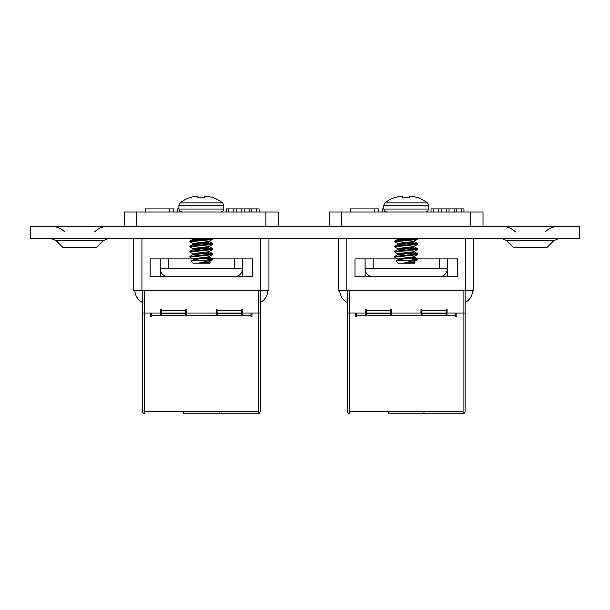 <?xml version="1.0" encoding="UTF-8"?>
<svg xmlns="http://www.w3.org/2000/svg" width="610" height="610" viewBox="0 0 610 610"><rect width="100%" height="100%" fill="white"/><g stroke="black" fill="none" stroke-linecap="round" stroke-linejoin="round"><path stroke-width="0.91" d="M30.5 226.333L579.5 226.333L579.5 238.624L30.5 238.624L30.5 226.333M506.742 240.607L513.452 247.317L547.223 247.317L553.933 240.607L506.742 240.607L501.961 238.624M56.067 240.607L62.777 247.317L96.548 247.317L103.258 240.607L56.067 240.607L51.286 238.624M329.377 226.333L329.377 211.99L483.013 211.99L483.013 226.333M338.596 290.657L338.596 238.624L338.596 290.657L465.605 290.657L465.605 238.624M412.757 258.907L354.982 258.907L354.982 276.726L457.408 276.726L457.408 258.907L417.507 258.907M473.795 238.624L473.795 290.657L465.605 290.657M374.235 211.99L374.235 208.917L350.315 208.917L350.315 211.99M374.235 208.917L378.452 208.917L378.452 211.99M433.679 211.99L433.679 208.917L431.049 208.917L431.049 211.99M433.679 208.917L446.413 208.917L446.413 211.99M446.413 208.917L449.044 208.917L449.044 211.99M449.044 208.917L461.312 208.917L461.312 211.99M461.312 208.917L463.951 208.917L463.951 211.99M383.766 208.917L382.195 208.917L382.195 211.99M409.714 196.405L409.584 197.815L409.767 196.359A34.694 13.229 -84.6 0 1 410.454 196.184A34.694 13.229 -84.6 0 0 409.767 196.359L409.714 196.405M412.726 196.405L412.451 196.359A34.694 31.933 -77.1 0 0 410.843 196.184A34.694 31.933 -77.1 0 1 412.451 196.359L412.726 196.405A34.793 34.663 0 0 1 417.926 197.815A34.793 34.663 -0 0 0 412.726 196.405M402.623 196.359A34.694 13.229 84.6 0 0 401.937 196.184L401.555 196.184A34.694 31.933 77.1 0 0 399.939 196.359A34.694 31.933 77.1 0 1 401.555 196.184L401.937 196.184A34.694 13.229 84.6 0 1 402.623 196.359L402.806 197.815L402.684 196.405L402.806 197.815L402.684 196.405L402.806 197.815L409.584 197.815M416.828 244L402.516 242.78M405.017 260.211L398.178 259.197L394.815 257.229L394.723 256.482L406.199 255.201L398.178 254.073L394.815 252.113L394.723 251.366L406.199 250.085L398.178 248.949L394.815 246.989L394.723 246.242L406.199 244.961L399.146 244.107L394.723 241.758L416.134 239.623L417.575 239.311L417.667 238.624M394.723 241.758L394.815 241.011L396.264 240.691L417.637 238.624M416.828 249.124L402.516 247.904M394.723 246.882L417.575 244.427L417.575 243.573L416.134 243.253L406.199 242.399M416.828 254.24L402.516 253.02M394.723 252.006L417.575 249.551L417.575 248.697L416.134 248.377L406.199 247.523M413.748 261.926L414.342 262.247L413.252 262.674L409.356 263.207L403.035 263.207L417.37 259.883C418.117 259.38 414.396 258.884 406.199 258.404L402.516 258.144M394.723 257.123L417.575 254.675L417.575 253.813L416.134 253.493L406.199 252.647M416.828 238.876L414.846 238.624M406.199 244.961L417.667 243.68M406.199 250.085L417.667 248.804M406.199 255.201L417.667 253.92M417.575 259.791L395.844 260.897L398.048 263.207L403.035 263.207L413.252 262.033L417.575 259.791L417.575 258.937L416.134 258.617L406.199 257.763M401.113 260.409L398.048 259.685M395.844 260.897L399.146 259.258L413.252 257.55L414.342 257.123L413.748 256.802M402.516 255.46L398.178 254.416L413.252 252.433L414.342 252.006L413.748 251.686M402.516 250.344L398.048 249.444M394.815 251.251L399.146 249.017L413.252 247.309L414.342 246.882L413.748 246.562M402.516 245.22L398.178 244.168L413.252 242.185L414.342 241.758L413.748 241.438M402.516 240.096L398.048 239.196M394.815 241.011L398.178 239.051L400.053 238.624M412.154 259.883L417.667 259.044M398.178 259.197L399.146 258.617L413.252 256.909L417.575 254.675M398.178 254.073L399.146 253.493L413.252 251.793L417.575 249.551M398.178 248.949L399.146 248.377L413.252 246.669L417.575 244.427M398.178 243.832L399.146 243.253L413.252 241.545L417.575 239.311M406.199 239.837L398.071 238.624L398.048 239.128M403.035 263.207L409.356 263.207L414.945 262.597L414.213 262.094M409.356 263.207L414.342 263.207L414.945 262.597M399.939 196.359L399.664 196.405A34.793 34.663 -0 0 0 394.464 197.815A34.793 34.663 0 0 1 399.664 196.405M417.926 197.815L418.407 197.815A34.8 34.8 0 0 1 427.48 202.871L428.624 205.204L428.624 209.039L383.766 209.039L383.766 205.204L384.91 202.871L427.48 202.871L428.624 205.204L383.766 205.204L384.91 202.871A34.8 34.8 0 0 1 393.984 197.815L394.464 197.815M410.454 196.184L410.843 196.184L410.454 196.184M204.861 196.405L204.739 197.815L204.922 196.359A34.694 13.229 -84.6 0 1 205.6 196.184A34.694 13.229 -84.6 0 0 204.922 196.359L204.739 197.815L197.953 197.815L197.77 196.359A34.694 13.229 84.6 0 0 197.091 196.184A34.694 13.229 84.6 0 1 197.77 196.359M207.873 196.405L207.606 196.359A34.694 31.933 -77.1 0 0 205.989 196.184A34.694 31.933 -77.1 0 1 207.606 196.359L207.873 196.405A34.793 34.663 0 0 1 213.073 197.815A34.793 34.663 -0 0 0 207.873 196.405M211.983 244L197.663 242.78M200.164 260.211L193.324 259.197L189.969 257.229L189.87 256.482L201.346 255.201L193.324 254.073L189.969 252.113L189.87 251.366L201.346 250.085L193.324 248.949L189.969 246.989L189.87 246.242L201.346 244.961L194.293 244.107L189.87 241.758L211.281 239.623L212.722 239.311L212.814 238.624M189.87 241.758L189.969 241.011L191.41 240.691L212.783 238.624M211.983 249.124L197.663 247.904M189.87 246.882L212.722 244.427L212.722 243.573L211.281 243.253L201.346 242.399M211.983 254.24L197.663 253.02M189.87 252.006L212.722 249.551L212.722 248.697L211.281 248.377L201.346 247.523M208.894 261.926L209.489 262.247L208.399 262.674L204.502 263.207L198.189 263.207L212.516 259.883C213.264 259.38 209.543 258.884 201.346 258.404L197.663 258.144M189.87 257.123L212.722 254.675L212.722 253.813L211.281 253.493L201.346 252.647M211.983 238.876L210 238.624M201.346 244.961L212.814 243.68M201.346 250.085L212.814 248.804M201.346 255.201L212.814 253.92M212.722 259.791L190.991 260.897L193.202 263.207L198.189 263.207L208.399 262.033L212.722 259.791L212.722 258.937L211.281 258.617L201.346 257.763M196.26 260.409L193.202 259.685M190.991 260.897L194.293 259.258L208.399 257.55L209.489 257.123L208.894 256.802M197.663 255.46L193.324 254.416L208.399 252.433L209.489 252.006L208.894 251.686M197.663 250.344L193.202 249.444M189.969 251.251L194.293 249.017L208.399 247.309L209.489 246.882L208.894 246.562M197.663 245.22L193.324 244.168L208.399 242.185L209.489 241.758L208.894 241.438M197.663 240.096L193.202 239.196M189.969 241.011L193.324 239.051L195.2 238.624M207.301 259.883L212.814 259.044M193.324 259.197L194.293 258.617L208.399 256.909L212.722 254.675M193.324 254.073L194.293 253.493L208.399 251.793L212.722 249.551M193.324 248.949L194.293 248.377L208.399 246.669L212.722 244.427M193.324 243.832L194.293 243.253L208.399 241.545L212.722 239.311M201.346 239.837L193.225 238.624L193.202 239.128M198.189 263.207L204.502 263.207L210.092 262.597L209.367 262.094M204.502 263.207L209.489 263.207L210.099 262.597M195.086 196.359A34.694 31.933 77.1 0 1 196.702 196.184A34.694 31.933 77.1 0 0 195.086 196.359L194.819 196.405A34.793 34.663 -0 0 0 189.618 197.815A34.793 34.663 0 0 1 194.819 196.405M222.635 202.871L223.779 205.204L223.779 209.039L178.913 209.039L178.913 205.204L180.057 202.871L222.635 202.871L223.779 205.204L178.913 205.204L180.057 202.871A34.8 34.8 0 0 1 189.138 197.815L189.618 197.815M196.702 196.184L197.091 196.184L196.702 196.184M205.6 196.184L205.989 196.184L205.6 196.184M213.073 197.815L213.553 197.815A34.8 34.8 0 0 1 222.627 202.871M124.524 226.333L124.524 211.99L278.168 211.99L278.168 226.333M141.939 238.624L141.939 290.657L133.743 290.657L133.743 238.624M207.903 258.907L150.136 258.907L150.136 276.726L252.555 276.726L252.555 258.907L212.661 258.907M141.939 290.657L260.752 290.657L260.752 238.624M268.949 238.624L268.949 290.657L260.752 290.657M169.382 211.99L169.382 208.917L145.462 208.917L145.462 211.99M169.382 208.917L173.598 208.917L173.598 211.99M228.834 211.99L228.834 208.917L226.196 208.917L226.196 211.99M228.834 208.917L241.56 208.917L241.56 211.99M241.56 208.917L244.198 208.917L244.198 211.99M244.198 208.917L256.459 208.917L256.459 211.99M256.459 208.917L259.097 208.917L259.097 211.99M178.913 208.917L177.342 208.917L177.342 211.99M439.284 258.907L439.284 268.659L447.351 268.659L447.351 258.907M455.815 313.021L455.815 315.233L446.947 315.233L447.145 309.788A0.503 0.503 0 0 0 446.642 309.285A0.503 0.503 0 0 0 446.139 309.788L446.139 313.021L421.945 313.021L421.945 309.788A0.503 0.503 0 0 0 421.441 309.285A0.503 0.503 0 0 0 420.938 309.788L421.136 315.233L391.3 315.233L391.3 313.021L420.938 313.021M349.355 413.748A2.661 2.661 0 0 1 347.342 411.171L347.342 313.021L366.297 313.021L365.489 313.021L365.489 315.233L391.3 315.233M373.152 258.907L373.152 268.659L365.085 268.659A8.067 8.067 0 0 0 373.152 276.726M365.085 258.907L365.085 276.726M439.284 276.726A8.067 8.067 0 0 0 447.351 268.659L447.351 276.726M373.152 268.659L439.284 268.659M423.958 411.811L422.349 411.811L422.349 411.171M390.087 411.171L390.087 411.811L422.349 411.811M390.087 411.811L388.471 411.811M465.094 290.657L465.094 313.021L463.074 313.021L463.074 290.657M365.489 315.233L356.614 315.233L356.614 316.247A0.503 0.503 0 0 1 356.11 316.75A0.503 0.503 0 0 1 355.607 316.247L355.607 313.021L347.342 313.021L347.342 290.657M445.94 315.233L446.139 313.021L421.945 313.021L422.135 315.233M447.145 313.021L463.074 313.021L456.821 313.021L456.821 316.247A0.503 0.503 0 0 1 456.318 316.75A0.503 0.503 0 0 1 455.815 316.247L455.815 315.233M463.074 413.748A2.661 2.661 0 0 0 465.094 411.171L465.094 313.021L463.074 313.021L463.074 411.171L349.355 411.171L349.355 290.657M391.498 313.021L391.498 309.788A0.503 0.503 0 0 0 390.995 309.285A0.503 0.503 0 0 0 390.491 309.788L390.491 313.021L366.297 313.021L366.297 309.788A0.503 0.503 0 0 0 365.794 309.285A0.503 0.503 0 0 0 365.283 309.788L365.283 313.021M390.491 313.021L366.297 313.021L366.351 313.662L390.43 313.662L390.491 313.021M390.43 313.662L390.293 315.233M366.488 315.233L366.351 313.662M347.342 302.537A14.068 14.068 0 0 1 339.739 290.657M465.094 302.537A14.068 14.068 0 0 0 472.689 290.657A14.068 14.068 0 0 1 465.094 302.537M388.471 411.171L388.471 413.832L462.426 413.832L423.958 413.832L423.958 411.171M356.614 315.233L356.614 313.021M365.489 313.021L365.489 312.411M421.136 313.021L421.136 312.411M391.3 313.021L391.3 312.381M365.283 312.373L365.489 312.373A2.013 2.013 0 0 1 366.297 310.803L390.491 310.803A2.013 2.013 0 0 1 391.292 312.381M420.938 312.373L421.136 312.373A2.013 2.013 0 0 1 421.945 310.803L446.139 310.803A2.013 2.013 0 0 1 446.947 312.381L446.947 313.021M446.947 315.233L421.136 315.233M349.355 411.171L349.355 413.832L350.003 413.832L349.355 413.832M463.074 413.832L462.426 413.832L463.074 413.832L463.074 411.171M234.431 258.907L234.431 268.659L242.498 268.659L242.498 258.907M250.962 313.021L250.962 315.233L242.094 315.233L242.292 309.788A0.503 0.503 0 0 0 241.789 309.285A0.503 0.503 0 0 0 241.285 309.788L241.285 313.021L217.091 313.021L217.091 309.788A0.503 0.503 0 0 0 216.588 309.285A0.503 0.503 0 0 0 216.085 309.788L216.283 315.233L186.446 315.233L186.446 313.021L216.085 313.021M144.509 413.748A2.661 2.661 0 0 1 142.488 411.171L142.488 313.021L161.444 313.021L160.636 313.021L160.636 315.233L186.446 315.233M168.299 258.907L168.299 268.659L160.232 268.659A8.067 8.067 0 0 0 168.299 276.726M160.232 258.907L160.232 276.726M234.431 276.726A8.067 8.067 0 0 0 242.498 268.659L242.498 276.726M168.299 268.659L234.431 268.659M219.112 411.811L217.495 411.811L217.495 411.171M185.234 411.171L185.234 411.811L217.495 411.811M185.234 411.811L183.625 411.811M260.241 290.657L260.241 313.021L258.221 313.021L258.221 290.657M160.636 315.233L151.768 315.233L151.768 316.247A0.503 0.503 0 0 1 151.265 316.75A0.503 0.503 0 0 1 150.761 316.247L150.761 313.021L142.488 313.021L142.488 290.657M241.095 315.233L241.285 313.021L217.091 313.021L217.29 315.233M242.292 313.021L258.221 313.021L251.976 313.021L251.976 316.247A0.503 0.503 0 0 1 251.472 316.75A0.503 0.503 0 0 1 250.962 316.247L250.962 315.233M258.221 413.748A2.661 2.661 0 0 0 260.241 411.171L260.241 313.021L258.221 313.021L258.221 411.171L144.509 411.171L144.509 290.657M186.645 313.021L186.645 309.788A0.503 0.503 0 0 0 186.141 309.285A0.503 0.503 0 0 0 185.638 309.788L185.638 313.021L161.444 313.021L161.444 309.788A0.503 0.503 0 0 0 160.941 309.285A0.503 0.503 0 0 0 160.438 309.788L160.438 313.021M185.638 313.021L161.444 313.021L161.498 313.662L185.585 313.662L185.638 313.021M185.585 313.662L185.448 315.233M161.635 315.233L161.498 313.662M142.488 302.537A14.068 14.068 0 0 1 134.886 290.657A14.068 14.068 0 0 0 142.488 302.537M260.241 302.537A14.068 14.068 0 0 0 267.843 290.657M183.625 411.171L183.625 413.832L257.58 413.832L219.112 413.832L219.112 411.171M151.768 315.233L151.768 313.021M160.636 313.021L160.636 312.411M216.283 313.021L216.283 312.411M186.446 313.021L186.446 312.381A2.013 2.013 0 0 0 185.638 310.803L161.444 310.803A2.013 2.013 0 0 0 160.636 312.373L160.438 312.373M216.085 312.373L216.283 312.373A2.013 2.013 0 0 1 217.091 310.803L241.285 310.803A2.013 2.013 0 0 1 242.094 312.381L242.094 313.021M242.094 315.233L216.283 315.233M144.509 411.171L144.509 413.832L145.149 413.832L144.509 413.832M258.221 413.832L257.58 413.832L258.221 413.832L258.221 411.171M341.669 226.333L341.669 211.99M470.722 226.333L470.722 211.99M346.793 238.624L346.793 290.657M438.62 208.917L438.62 211.99M441.259 208.917L441.259 211.99M454.442 208.917L454.442 211.99M456.31 208.917L456.31 211.99M136.815 226.333L136.815 211.99M265.876 226.333L265.876 211.99M233.767 208.917L233.767 211.99M236.405 208.917L236.405 211.99M249.589 208.917L249.589 211.99M251.465 208.917L251.465 211.99M421.998 313.662L446.085 313.662M217.152 313.662L241.232 313.662M515.427 231.914C511.676 228.27 507.192 226.409 501.961 226.333M545.241 231.914C548.992 228.27 553.483 226.409 558.714 226.333M553.933 240.607L558.714 238.624M64.759 231.914C61.008 228.27 56.517 226.409 51.286 226.333M94.573 231.914C98.324 228.27 102.808 226.409 108.039 226.333M103.258 240.607L108.039 238.624M386.717 211.99L384.613 211.113L383.766 209.039L384.834 211.312M414.213 256.978L417.575 258.937M398.178 254.416L394.815 256.375M414.213 251.854L417.575 253.813M414.213 246.73L417.575 248.697M398.178 244.168L394.815 246.135M414.213 241.613L417.575 243.573M414.342 262.247L414.342 261.682M414.342 257.123L414.342 256.558M414.342 252.006L414.342 251.442M414.342 246.882L414.342 246.318M414.342 241.758L414.342 241.194M398.048 259.608L398.048 259.044M398.048 254.561L398.048 253.92M398.048 249.368L398.048 248.804M398.048 244.32L398.048 243.68M428.624 209.039L427.778 211.113L425.681 211.99M181.864 211.99L179.759 211.113L178.913 209.039L179.98 211.312M209.367 256.978L212.722 258.937M193.324 254.416L189.969 256.375M209.367 251.854L212.722 253.813M209.367 246.73L212.722 248.697M193.324 244.168L189.969 246.135M209.367 241.613L212.722 243.573M209.489 262.247L209.489 261.682M209.489 257.123L209.489 256.558M209.489 252.006L209.489 251.442M209.489 246.882L209.489 246.318M209.489 241.758L209.489 241.194M193.202 259.608L193.202 259.044M193.202 254.561L193.202 253.92M193.202 249.368L193.202 248.804M193.202 244.32L193.202 243.68M223.779 209.039L222.932 211.113L220.828 211.99"/></g></svg>
